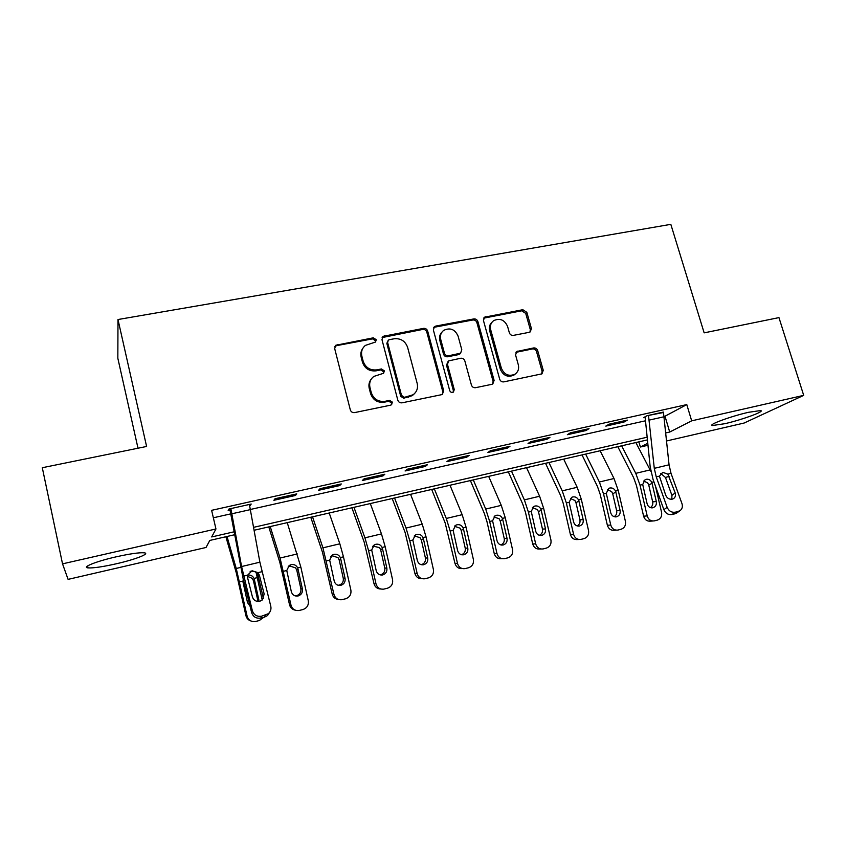 <?xml version="1.0" encoding="UTF-8"?>
<svg xmlns="http://www.w3.org/2000/svg" width="846" height="846" viewBox="0 0 846 846"><rect width="100%" height="100%" fill="white"/><g stroke="black" fill="none" stroke-linecap="round" stroke-linejoin="round"><path stroke-width="1.27" d="M376.259 339.701L373.308 337.818L335.746 345.284L334.688 348.605L350.307 409.866C351.037 411.907 352.486 412.816 354.622 412.594L390.852 405.128L392.586 402.262L389.604 400.38L384.962 401.332C378.215 402.019 373.657 399.122 371.288 392.66L369.966 387.574C369.004 383.005 370.273 379.294 373.763 376.449L383.566 373.266L384.391 370.855L381.419 368.962L376.777 369.871C370.051 370.506 365.504 367.619 363.156 361.2L361.855 356.155C360.914 351.809 362.077 348.224 365.335 345.422L375.508 342.038L376.259 339.701M375.508 342.038L375.539 340.748L372.589 338.865L336.634 345.633L334.773 346.67M391.656 404.8L391.814 403.14L388.843 401.258L384.2 402.21L384.962 401.332M383.555 373.276L383.64 371.806L380.679 369.924L376.058 370.834L376.777 369.871M724.715 423.719L712.512 425.506C707.245 424.988 731.05 416.2 748.647 412.277L760.607 410.553C765.567 411.241 741.667 419.933 724.715 423.719M116.283 563.785C102.662 566.841 93.24 568.205 88.037 567.888C81.237 567.328 96.529 561.247 116.272 556.805C129.998 553.77 139.294 552.438 144.158 552.808C150.757 553.485 135.349 559.47 116.283 563.785M529.205 332.319L530.252 331.886L531.404 328.502L526.825 312.322L522.817 309.71L484.547 317.187L483.457 320.518L499.7 379.241C500.451 381.186 501.815 382.075 503.804 381.874L541.969 373.837L543.248 370.315L537.654 350.551C536.903 348.637 535.56 347.769 533.615 347.949L516.769 351.502L515.563 354.96L518.312 364.806C519.222 368.835 518.101 371.976 514.939 374.218C508.806 376.713 504.279 374.725 501.371 368.232L490.659 329.623C489.802 325.869 490.796 322.886 493.63 320.666C499.849 317.842 504.491 319.756 507.568 326.387L509.345 332.764C510.085 334.688 511.439 335.555 513.395 335.386L529.205 332.319M234.585 534.746L209.797 540.435L206.033 547.478L68.092 579.373L62.53 563.848L42.3 467.722L146.601 446.466L117.985 319.524L670.825 224.349L704.147 332.859L778.955 317.61L803.7 395.368L744.131 423.032L666.722 440.935M62.53 563.848L215.952 528.972L211.68 536.946L234.046 531.817M664.332 416.56L686.783 404.589L211.616 510.328L215.952 528.972M686.783 404.589L691.679 420.832L803.7 395.368M427.664 331.05C426.923 329.094 425.538 328.206 423.508 328.375L383.048 336.348L381.98 339.68L397.8 400.126C398.54 402.136 399.957 403.034 402.051 402.823L441.284 394.744L442.395 394.289L443.685 390.725L427.664 331.05L426.807 332.108C426.077 330.151 424.692 329.263 422.662 329.443L382.117 337.565M435.753 326.08L473.802 318.931C475.79 318.762 477.144 319.64 477.884 321.565L494.106 380.383L492.827 383.936L491.812 384.338L475.547 387.69C473.538 387.891 472.153 387.003 471.412 385.036L464.835 360.914C464.094 358.947 462.72 358.07 460.7 358.26L448.655 360.893L447.46 364.362L454.27 389.604L453.371 392.1C451.701 392.819 450.474 392.301 449.691 390.545L433.374 329.972L434.463 326.641L435.753 326.08L434.876 327.138L472.829 320L473.802 318.931M213.351 517.784L230.757 513.871M250.427 509.461L645.487 420.79M249.665 505.707L251.22 504.047L228.991 509.006L228.177 510.508L230.027 510.096L243.035 578.22L251.674 612.694L252.383 610.791C253.937 615.084 257.004 616.882 261.594 616.195L268.362 613.688C270.593 611.626 271.397 609.131 270.773 606.201L259.881 562.188L249.38 504.459L230.852 508.594L241.596 566.534L252.383 610.791M273.882 500.293L295.466 495.47L296.756 493.884L275.024 498.738L273.882 500.293M318.582 490.299L339.69 485.583L341.287 483.954L320.031 488.692L318.582 490.299M362.31 480.528L382.963 475.917L384.835 474.236L364.055 478.868L362.31 480.528M405.086 470.968L425.295 466.453L427.452 464.729L407.116 469.266L405.086 470.968M446.952 461.609L466.728 457.189L469.149 455.423L449.247 459.864L446.952 461.609M487.931 452.451L507.293 448.126L509.958 446.307L490.479 450.654L487.931 452.451M528.052 443.494L547.013 439.254L549.921 437.393L530.844 441.654L528.052 443.494M567.338 434.707L585.908 430.561L589.049 428.658L570.363 432.835L567.338 434.707M605.821 426.109L624.01 422.048L627.372 420.113L609.067 424.195L605.821 426.109M663.55 412.488L646.989 415.735L643.52 417.681L645.012 417.353L645.276 418.675L650.162 466.664L653.07 479.439L663.867 509.683L667.134 507.325C668.879 511.09 671.618 512.708 675.362 512.19L679.824 510.825C682.193 509.133 682.902 506.733 681.971 503.624L671.015 473.358L669.059 464.814L663.423 412.065L648.491 415.397L654.286 468.335L656.242 476.911L667.134 507.325M117.985 319.524L117.837 358.26L138.004 448.221M647.983 445.271L640.369 447.026L647.772 443.251M638.857 441.855L640.369 447.026M647.433 439.888L254.149 530.252M665.929 432.909L669.715 432.042L691.679 420.832M253.631 527.333L647.158 437.213M665.051 416.401L669.715 432.042M250.247 505.57L249.951 504.332M295.466 495.47L295.169 494.244M339.69 485.583L339.394 484.377M382.963 475.917L382.656 474.722M425.295 466.453L424.988 465.279M466.728 457.189L466.421 456.026M507.293 448.126L506.976 446.974M547.013 439.254L546.685 438.112M585.908 430.561L585.58 429.43M624.01 422.048L623.682 420.927M362.902 348.224C360.967 350.868 360.385 353.84 361.168 357.16L361.855 356.155M376.058 370.834C369.342 371.468 364.806 368.592 362.469 362.194L361.168 357.16M371.362 378.966C369.131 381.726 368.422 384.898 369.258 388.494L369.966 387.574M384.2 402.21C377.475 402.897 372.927 400.01 370.569 393.57L369.258 388.494M442.363 394.31L442.775 391.624L426.807 332.108M389.35 339.68L388.388 340.113L387.616 342.45L401.522 395.442L404.494 397.334L413.112 394.754C416.835 391.931 418.188 388.145 417.173 383.407L407.613 347.368C405.276 341.054 400.793 338.189 394.183 338.77L389.35 339.68M387.669 341.086L386.865 343.487L387.616 342.45M414.392 393.718L412.277 395.653L403.69 398.223L400.729 396.34L386.865 343.487M492.636 384.042L493.081 381.303L476.901 322.633C476.171 320.708 474.807 319.83 472.829 320M447.788 361.824L446.54 365.324L453.34 390.503L454.27 389.604M453.149 392.227L453.34 390.503M458.056 336.042C454.894 329.221 450.093 327.339 443.674 330.384C440.872 332.658 439.878 335.651 440.713 339.373L444.425 353.12C445.155 355.077 446.54 355.965 448.57 355.785L460.605 353.163L461.789 349.726L458.056 336.042M441.898 332.182C439.751 334.456 439.063 337.194 439.814 340.399L440.713 339.373M460.499 353.279L458.511 354.633L447.661 356.769C445.631 356.959 444.256 356.071 443.516 354.114L439.814 340.399M434.876 327.138L433.575 327.719L434.463 326.641M492.023 322.189C489.623 324.43 488.829 327.254 489.644 330.67L490.659 329.623M515.299 373.974L513.85 375.148C507.727 377.644 503.222 375.645 500.314 369.184L489.644 330.67M541.641 374.017L542.085 371.246L536.512 351.534C535.772 349.62 534.439 348.753 532.494 348.933L515.923 352.348M529.977 332.044L530.294 329.538L525.726 313.401L521.728 310.799L483.679 318.17M225.882 536.745L236.277 572.827L245.943 615.708L247.106 616.131C248.333 620.065 251.019 621.884 255.132 621.567L259.278 620.552L263.751 617.316M227.003 536.48L236.246 568.48L247.106 616.131M256.105 572.478L262.218 600.036M250.035 606.159L247.508 602.563L243.045 582.196L243.225 578.992M247.635 575.1C250.564 574.709 252.7 575.809 254.033 578.41L254.36 579.457L253.493 580.842L257.575 599.465L258.813 599.761L254.36 579.457M258.813 599.761L258.939 601.421M250.839 620.943C248.259 620.107 246.63 618.363 245.943 615.708M257.67 601.432L257.575 599.465M253.493 580.842L252.309 578.389L247.603 576.39M229.731 508.848L230.027 510.096M263.455 598.619L257.829 574.656C256.349 571.949 254.075 570.849 250.998 571.336M261.594 616.195L260.811 618.056L264.47 617.136L265.274 615.275M260.811 618.056C256.264 618.733 253.218 616.946 251.674 612.694M269.885 611.912L267.548 615.56L264.47 617.136M258.03 572.647L259.352 575.132L264.174 594.082L262.345 599.93L259.775 601.273C256.116 601.813 253.673 600.374 252.436 596.969L247.645 577.955L247.624 575.153L252.076 570.743L258.03 572.647L261.953 571.706M268.774 526.889L279.836 562.4L289.544 604.795L290.992 605.133C292.23 609.057 294.873 610.854 298.924 610.526L302.931 609.543C307.024 608.063 308.811 605.144 308.293 600.808L300.848 567.106L297.644 567.878L297.972 568.914L296.819 570.352L300.88 588.763L302.403 588.996L297.972 568.914M270.223 526.55L280.058 558.043L290.992 605.133M287.249 522.638L300.848 567.106M302.403 588.996C302.826 592.464 301.398 594.791 298.12 595.965L297.813 596.028C294.514 596.345 292.356 594.918 291.341 591.724L286.762 570.511L289.237 565.488L291.14 564.631C294.101 564.145 296.269 565.223 297.644 567.878M295.317 610.178C292.293 609.606 290.368 607.809 289.544 604.795M295.011 595.838L296.618 595.679C299.875 594.516 301.292 592.211 300.88 588.763M296.819 570.352L295.635 567.92L290.041 566.08L288.158 566.926L289.237 565.488M310.768 517.234L322.463 552.205L332.214 594.114L333.948 594.378C335.175 598.27 337.787 600.047 341.773 599.719L345.665 598.757C349.662 597.308 351.407 594.431 350.879 590.138L343.465 556.805L340.325 557.567L340.652 558.582L339.214 560.084L343.265 578.294L345.073 578.453L340.652 558.582M312.534 516.832L322.939 547.838L333.948 594.378M329.21 513.004L339.838 543.809L343.465 556.805M345.073 578.453C345.496 581.879 344.1 584.174 340.896 585.326L340.621 585.39C337.374 585.707 335.249 584.29 334.233 581.128L329.676 560.137L332.192 555.103L333.937 554.352C336.835 553.866 338.96 554.934 340.325 557.567M338.612 599.518C335.28 599.19 333.155 597.392 332.214 594.114M338.083 585.273L339.109 585.125C342.302 583.983 343.688 581.71 343.265 578.294M339.214 560.084L338.062 557.673L332.563 555.854L330.828 556.605L332.192 555.103M351.904 507.79L364.214 542.223L373.995 583.655L375.994 583.846C377.221 587.706 379.791 589.472 383.714 589.144L387.489 588.203C391.412 586.775 393.104 583.941 392.565 579.7L385.184 546.728L382.117 547.468L382.445 548.472L380.732 550.027L384.771 568.047L386.844 568.121L382.445 548.472M353.966 507.314L364.922 537.834L368.602 550.735L375.994 583.846M370.305 503.56L381.461 533.9L385.184 546.728M386.844 568.121C387.267 571.526 385.903 573.789 382.773 574.91L382.519 574.973C379.336 575.291 377.231 573.884 376.227 570.743L371.69 549.985L374.218 544.961L375.825 544.274C378.67 543.809 380.763 544.866 382.117 547.468M380.827 589.006C377.305 588.922 375.032 587.135 373.995 583.655M380.15 574.899L380.721 574.783C383.841 573.662 385.184 571.42 384.771 568.047M380.732 550.027L379.59 547.648L373.266 546.146M392.206 498.527L405.097 532.441L414.9 573.419L417.163 573.535C418.389 577.374 420.927 579.119 424.777 578.78L428.446 577.871C432.285 576.475 433.935 573.673 433.395 569.474L426.046 536.85L423.042 537.58L423.36 538.585L421.403 540.182L425.411 558L427.738 558.022L423.36 538.585M394.564 497.987L406.027 528.052L409.802 540.784L417.163 573.535M410.564 494.307L422.228 524.192L426.046 536.85M427.738 558.022C428.171 561.374 426.839 563.605 423.772 564.716L423.539 564.768C420.409 565.086 418.347 563.69 417.353 560.581L412.827 540.044L415.354 535.032L416.845 534.418C419.637 533.953 421.699 535.01 423.042 537.58M422.059 578.685C418.41 578.801 416.021 577.046 414.9 573.419M423.539 564.768L421.467 564.663C424.523 563.563 425.834 561.342 425.411 558M421.403 540.182L420.261 537.823L414.952 536.015M431.693 489.453L445.133 522.87L454.979 563.394L457.485 563.436C458.701 567.243 461.207 568.977 464.993 568.639L468.557 567.751C472.311 566.376 473.919 563.605 473.379 559.46L466.061 527.185L463.122 527.893L463.439 528.887L461.229 530.537L465.226 548.166L467.796 548.113L463.439 528.887M434.326 488.851L446.286 518.461L450.157 531.034L457.485 563.436M450.009 485.244L462.159 514.685L466.061 527.185M467.796 548.113C468.229 551.433 466.939 553.644 463.925 554.733L463.714 554.786C460.647 555.103 458.617 553.718 457.623 550.63L453.118 530.315L455.645 525.313L457.02 524.753C459.759 524.309 461.789 525.355 463.122 527.893M462.381 568.565C458.638 568.872 456.174 567.148 454.979 563.394M461.472 554.722C464.401 553.612 465.66 551.423 465.226 548.166M461.229 530.537L460.108 528.2L454.884 526.402M470.397 480.56L484.367 513.48L486.979 521.707L494.233 553.559L496.983 553.548C498.188 557.324 500.652 559.037 504.375 558.698L507.854 557.842C511.534 556.488 513.099 553.749 512.549 549.646L505.263 517.72L502.376 518.408L502.693 519.391L500.25 521.083L504.237 538.532L507.04 538.416L502.693 519.391M473.295 479.894L485.72 509.07L489.675 521.485L496.983 553.548M488.66 476.361L501.276 505.369L505.263 517.72M507.04 538.416C507.473 541.704 506.215 543.883 503.264 544.951L503.074 545.004C500.06 545.31 498.051 543.936 497.067 540.88L492.584 520.776L495.1 515.806L496.38 515.299C499.066 514.854 501.065 515.891 502.376 518.408M502.069 558.688L501.593 558.688C497.882 559.026 495.439 557.313 494.233 553.559M500.832 544.93C503.539 543.745 504.671 541.62 504.237 538.532M500.25 521.083L499.151 518.767L494.011 516.991M508.33 471.846L522.817 504.29L525.482 512.412L532.705 543.936L535.677 543.851C536.882 547.595 539.314 549.308 542.963 548.969L546.347 548.123C549.953 546.791 551.476 544.094 550.936 540.034L543.671 508.435L540.848 509.112L541.165 510.085L538.5 511.819L542.466 529.099L545.49 528.919L541.165 510.085M511.492 471.116L524.372 499.87L528.401 512.126L535.677 543.851M526.55 467.658L539.611 496.242L543.671 508.435M545.49 528.919C545.924 532.166 544.697 534.323 541.81 535.37L541.63 535.412C538.669 535.719 536.702 534.365 535.719 531.33L531.246 511.439L533.741 506.49L534.936 506.024C537.58 505.591 539.547 506.627 540.848 509.112M540.943 549.001L539.949 549.012C536.311 549.35 533.9 547.658 532.705 543.936M539.378 535.328C541.874 534.101 542.899 532.018 542.466 529.099M538.5 511.819L537.411 509.535L532.356 507.759M545.533 463.301L560.496 495.27L563.214 503.296L570.405 534.503L573.588 534.355C574.794 538.077 577.183 539.759 580.779 539.431L584.078 538.606C587.61 537.295 589.102 534.63 588.552 530.611L581.329 499.341L578.558 500.007L578.865 500.969L575.978 502.746L579.933 519.835L583.169 519.603L578.865 500.969M548.927 462.519L562.241 490.849L566.355 502.958L573.588 534.355M563.7 459.124L577.183 487.296L581.329 499.341M583.169 519.603C583.603 522.817 582.418 524.943 579.584 525.979L579.415 526.022C576.507 526.318 574.571 524.975 573.599 521.971L569.147 502.281L571.621 497.374L572.731 496.94C575.322 496.517 577.268 497.543 578.558 500.007M578.992 539.494L577.554 539.537C573.979 539.864 571.589 538.193 570.405 534.503M577.131 525.916C579.436 524.647 580.367 522.627 579.933 519.835M575.978 502.746L574.899 500.483L570.511 498.611M582.016 454.915L597.435 486.439L600.205 494.371L607.365 525.25L610.759 525.049C611.954 528.729 614.312 530.41 617.844 530.082L621.059 529.279C624.517 527.989 625.977 525.355 625.416 521.379L618.225 490.426L615.518 491.082L615.825 492.023L612.737 493.842L616.66 510.762L620.107 510.476L615.825 492.023M585.644 454.08L599.37 482.009L603.558 493.969L610.759 525.049M600.131 450.749L614.016 478.519L618.225 490.426M620.107 510.476C620.552 513.659 619.378 515.753 616.607 516.779L616.448 516.811C613.604 517.107 611.69 515.774 610.717 512.792L606.286 493.303L608.729 488.428L609.776 488.026C612.324 487.624 614.238 488.639 615.518 491.082M616.248 530.156L614.408 530.252C610.897 530.579 608.549 528.909 607.365 525.25M614.122 516.673C616.258 515.383 617.104 513.416 616.66 510.762M612.737 493.842L611.669 491.6L607.47 489.739M617.802 446.688L633.665 477.768L636.478 485.604L643.605 516.176L647.201 515.923C648.385 519.581 650.711 521.242 654.18 520.914L657.321 520.131C660.715 518.862 662.132 516.261 661.572 512.327L655.438 486.08M621.651 445.81L635.769 473.337L640.02 485.16L647.201 515.923M635.864 442.543L650.86 471.391M656.316 501.519C656.76 504.671 655.629 506.754 652.911 507.748L652.763 507.79C649.961 508.076 648.078 506.754 647.116 503.793L642.706 484.504L645.117 479.671L646.101 479.301C648.596 478.899 650.479 479.904 651.748 482.326L652.055 483.267L648.766 485.118L652.678 501.868L656.316 501.519L652.055 483.267M652.742 520.999L650.542 521.136C647.095 521.464 644.779 519.814 643.605 516.176M650.384 507.621C652.351 506.31 653.112 504.396 652.678 501.868M648.766 485.118L647.708 482.897L643.7 481.036M671.819 499.235L671.914 495.375L665.464 477.472L660.758 473.432M675.362 512.19L672.052 514.516L675.002 513.776L678.333 511.439M672.052 514.516C668.329 515.034 665.601 513.427 663.867 509.683M677.012 512.782L675.002 513.776M667.843 474.12L675.203 492.932C675.943 495.386 675.383 497.279 673.532 498.622L672.295 499.151C669.302 499.552 667.113 498.262 665.728 495.27L659.436 476.139L662.767 472.343L667.843 474.12L671.015 473.358M372.589 338.865L373.308 337.818M388.843 401.258L389.604 400.38M380.679 369.924L381.419 368.962M362.469 362.194L363.156 361.2M370.569 393.57L371.288 392.66M336.634 345.633L337.258 344.586M442.775 391.624L443.685 390.725M383.703 336.771L384.454 335.725M422.662 329.443L423.508 328.375M400.729 396.34L401.522 395.442M403.69 398.223L404.494 397.334M408.533 397.229L409.348 396.34M476.901 322.633L477.884 321.565M493.081 381.303L494.106 380.383M446.54 365.324L447.46 364.362M443.516 354.114L444.425 353.12M447.661 356.769L448.57 355.785M458.511 354.633L459.441 353.649M500.314 369.184L501.371 368.232M516.716 352.073L517.794 351.09M532.494 348.933L533.615 347.949M536.512 351.534L537.654 350.551M542.085 371.246L543.248 370.315M484.737 317.758L485.731 316.679M521.728 310.799L522.817 309.71M525.726 313.401L526.825 312.322M530.294 329.538L531.404 328.502M257.3 577.628L254.033 578.41M240.602 567.444L236.246 568.48M242.918 581.096L239.619 581.9M243.68 576.105L247.624 575.153M241.596 566.534L259.881 562.188M231.941 513.765L250.448 509.609M263.392 596.081L264.174 594.082M259.352 575.132L258.199 575.703M297.316 553.929L280.058 558.043M286.762 570.511L283.537 571.283M339.838 543.809L322.939 547.838M329.676 560.137L326.524 560.898M381.461 533.9L364.922 537.834M371.69 549.985L368.602 550.735M422.228 524.192L406.027 528.052M412.827 540.044L409.802 540.784M462.159 514.685L446.286 518.461M453.118 530.315L450.157 531.034M501.276 505.369L485.72 509.07M492.584 520.776L489.675 521.485M539.611 496.242L524.372 499.87M531.246 511.439L528.401 512.126M577.183 487.296L562.241 490.849M569.147 502.281L566.355 502.958M614.016 478.519L599.37 482.009M606.286 493.303L603.558 493.969M653.905 481.797L651.748 482.326M650.13 469.921L635.769 473.337M642.706 484.504L640.02 485.16M656.242 476.911L659.436 476.139M654.286 468.335L669.059 464.814M649.411 420.05L664.343 416.697M671.914 495.375L675.203 492.932M669.197 476.309L665.464 477.472M712.512 425.506L712.247 424.639M88.037 567.888L87.624 565.921M335.132 346.331L335.746 345.284M382.307 337.395L383.048 336.348M412.277 395.653L413.112 394.754M459.664 354.157L460.605 353.163M513.85 375.148L514.939 374.218M516.081 352.126L516.769 351.502M483.764 318.033L484.547 317.187M250.141 571.589L251.019 571.103M267.548 615.56L268.362 613.688M297.813 596.028L296.312 595.753M340.621 585.39L338.844 585.189M382.519 574.973L380.467 574.846M372.726 546.368L374.218 544.961M414.17 536.047L415.354 535.032M463.714 554.786L461.779 554.796M454.693 526.053L455.645 525.313M503.074 545.004L501.382 545.046M494.35 516.346L495.09 515.806M541.63 535.412L540.15 535.486M533.16 506.891L533.741 506.49M579.415 526.022L578.104 526.096M616.448 516.811L615.285 516.895M652.763 507.79L651.706 507.875M676.483 513.152L679.824 510.825"/></g></svg>
